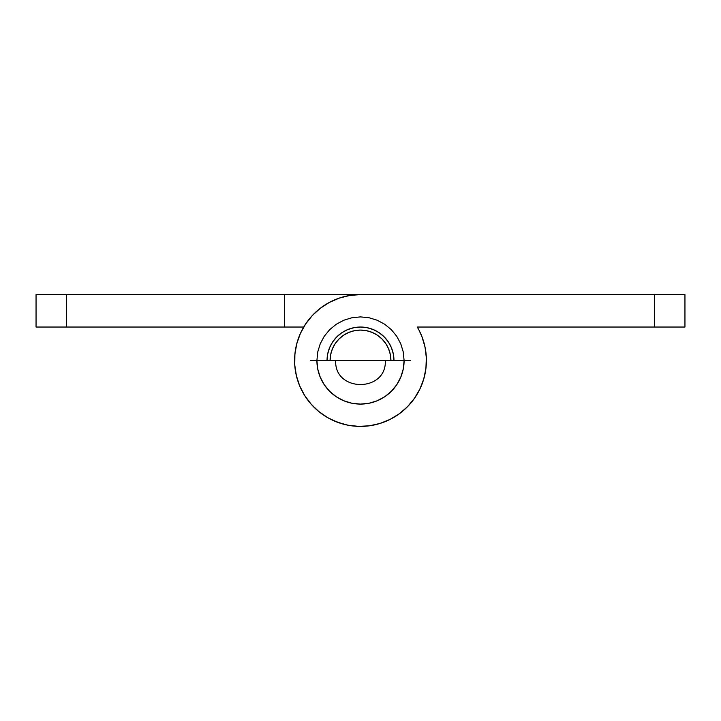 <?xml version="1.0" encoding="UTF-8"?>
<svg xmlns="http://www.w3.org/2000/svg" width="721" height="721" viewBox="0 0 721 721"><rect width="100%" height="100%" fill="white"/><g stroke="black" fill="none" stroke-linecap="round" stroke-linejoin="round"><path stroke-width="1.08" d="M310.336 360.5L335.68 360.5C334.147 392.521 386.853 392.521 385.32 360.5L410.673 360.5M332.399 348.856L335.211 343.602L338.996 338.996L343.602 335.211L348.856 332.399L343.602 335.211L338.996 338.996L335.211 343.602L332.399 348.856L330.669 354.57L330.083 360.5A30.417 30.417 0 0 1 360.5 330.083L366.43 330.669L360.5 330.083A30.417 30.417 0 0 1 390.917 360.5L390.331 354.57L388.601 348.856L385.789 343.602L382.004 338.996L377.398 335.211L372.144 332.399L377.398 335.211L382.004 338.996L385.789 343.602L388.601 348.856M316.907 360.5L317.736 369.008L320.223 377.182L324.252 384.726L329.668 391.332L336.274 396.748L343.818 400.777L351.992 403.264L360.5 404.093L369.008 403.264L377.182 400.777L384.726 396.748L391.332 391.332L396.748 384.726L400.777 377.182L403.264 369.008L404.093 360.5L403.264 351.992L400.777 343.818L396.748 336.274L391.332 329.668L384.726 324.252L377.182 320.223L369.008 317.736L360.5 316.898L351.992 317.736L343.818 320.223L336.274 324.252L329.668 329.668L324.252 336.274L320.223 343.818L317.736 351.992L316.907 360.5A43.593 43.593 0 0 0 360.5 404.093A43.593 43.593 0 0 0 404.102 360.5L316.907 360.5M348.856 332.399L354.57 330.669L360.5 330.083M366.43 330.669L372.144 332.399M284.462 294.592L66.467 294.592L66.467 327.037L284.462 327.037L284.462 294.592L36.05 294.592L36.05 327.037L303.721 327.037L284.462 327.037L284.462 294.592L360.5 294.592L284.462 294.592M417.279 327.037L654.533 327.037L417.279 327.037A65.899 65.899 0 0 1 383.41 422.299A65.899 65.899 0 0 1 295.628 372.135A65.899 65.899 0 0 1 360.5 294.592L349.748 295.475L339.285 298.106L329.389 302.405L320.322 308.264L312.337 315.519L305.641 323.981L300.414 333.417L296.8 343.584L294.898 354.2L294.754 364.997L296.367 375.659L299.702 385.924L304.659 395.505L311.121 404.148L318.907 411.619L327.803 417.72L337.581 422.29L347.964 425.201L358.688 426.381L369.467 425.796L380.003 423.452L390.007 419.424L399.227 413.827L407.41 406.788L414.332 398.515L419.82 389.223L423.705 379.156L425.904 368.593L426.345 357.814L425.03 347.107L421.974 336.752L419.018 330.182M421.298 335.076L423.182 340.141M424.633 345.341L425.66 350.64M426.255 356.012L426.399 361.401M426.102 366.8L425.363 372.144L426.102 366.8M424.2 377.416L422.596 382.572M420.586 387.583L418.162 392.413L420.586 387.583M415.359 397.019L412.187 401.39M408.663 405.481L404.823 409.276M400.678 412.736L396.271 415.855M391.611 418.595L386.753 420.947L391.611 418.595M381.715 422.894L376.542 424.426L381.715 422.894M371.252 425.525L365.898 426.183L371.252 425.525M360.5 426.408L355.102 426.183M349.748 425.525L344.458 424.426L349.748 425.525M344.458 424.426L334.247 420.947M329.389 418.595L324.729 415.855M320.322 412.736L316.177 409.276M312.337 405.481L308.813 401.39M305.641 397.019L302.838 392.413M300.414 387.583L298.404 382.572L300.414 387.583M296.8 377.416L295.637 372.144L296.8 377.416M294.898 366.791L294.601 361.401L294.898 366.791M294.754 356.003L295.34 350.64M296.367 345.341L297.818 340.141M299.702 335.076L301.982 330.182L299.702 335.076M66.467 327.037L66.467 294.592L36.05 294.592L36.05 327.037L66.467 327.037M327.046 360.5A33.454 33.454 0 0 1 360.5 327.037A33.454 33.454 0 0 1 393.963 360.5M654.533 327.037L654.533 294.592L360.5 294.592L654.533 294.592L654.533 327.037L684.95 327.037L684.95 294.592L654.533 294.592L684.95 294.592L684.95 327.037L654.533 327.037M327.037 360.5L327.685 353.975L329.587 347.693L332.678 341.907L336.842 336.842L341.907 332.678L347.693 329.587L353.975 327.685L360.5 327.037L367.025 327.685L373.307 329.587L379.093 332.678L384.158 336.842L388.322 341.907L391.413 347.693L393.315 353.975L393.954 360.5M337.581 422.29L347.964 425.201M369.467 425.796L380.003 423.452"/></g></svg>

